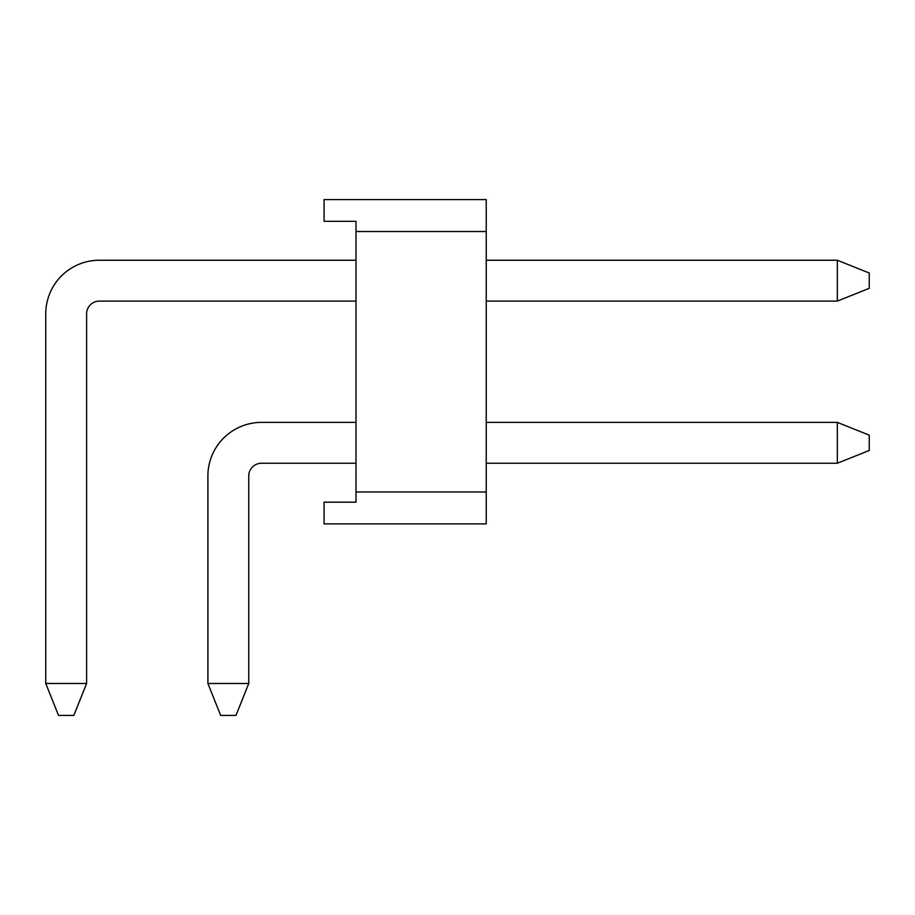 <?xml version="1.0" encoding="UTF-8"?>
<svg xmlns="http://www.w3.org/2000/svg" width="915" height="915" viewBox="0 0 915 915"><rect width="100%" height="100%" fill="white"/><g stroke="black" fill="none" stroke-linecap="round" stroke-linejoin="round"><path stroke-width="1.37" d="M837.328 463.242L869.25 450.477L869.25 435.163L837.328 422.387L486.231 422.387L837.328 422.387L486.231 422.387L837.328 422.387L486.231 422.387L837.328 422.387L486.231 422.387L837.328 422.387L486.231 422.387L837.328 422.387L486.231 422.387L837.328 422.387L486.231 422.387L837.328 422.387L486.231 422.387L837.328 422.387L486.231 422.387L837.328 422.387L486.231 422.387L837.328 422.387L486.231 422.387L837.328 422.387L486.231 422.387L837.328 422.387L486.231 422.387L837.328 422.387L486.231 422.387L837.328 422.387L486.231 422.387L837.328 422.387L486.231 422.387L837.328 422.387L837.328 463.242L486.231 463.242M261.518 422.387L356.004 422.387L261.518 422.387A53.619 53.619 0 0 0 207.899 476.017L207.899 683.482L248.754 683.482L235.99 715.404L220.664 715.404L207.899 683.482M248.754 683.482L248.754 476.017A12.764 12.764 0 0 1 261.518 463.242L356.004 463.242M248.754 476.017A12.764 12.764 0 0 1 261.518 463.242A12.764 12.764 0 0 0 248.754 476.017A12.764 12.764 0 0 1 261.518 463.242A12.764 12.764 0 0 0 248.754 476.017A12.764 12.764 0 0 1 261.518 463.242A12.764 12.764 0 0 0 248.754 476.017A12.764 12.764 0 0 1 261.518 463.242A12.764 12.764 0 0 0 248.754 476.017A12.764 12.764 0 0 1 261.518 463.242A12.764 12.764 0 0 0 248.754 476.017A12.764 12.764 0 0 1 261.518 463.242A12.764 12.764 0 0 0 248.754 476.017A12.764 12.764 0 0 1 261.518 463.242A12.764 12.764 0 0 0 248.754 476.017A12.764 12.764 0 0 1 261.518 463.242A12.764 12.764 0 0 0 248.754 476.017A12.764 12.764 0 0 1 261.518 463.242A12.764 12.764 0 0 0 248.754 476.017A12.764 12.764 0 0 1 261.518 463.242A12.764 12.764 0 0 0 248.754 476.017A12.764 12.764 0 0 1 261.518 463.242A12.764 12.764 0 0 0 248.754 476.017A12.764 12.764 0 0 1 261.518 463.242A12.764 12.764 0 0 0 248.754 476.017A12.764 12.764 0 0 1 261.518 463.242A12.764 12.764 0 0 0 248.754 476.017A12.764 12.764 0 0 1 261.518 463.242A12.764 12.764 0 0 0 248.754 476.017A12.764 12.764 0 0 1 261.518 463.242A12.764 12.764 0 0 0 248.754 476.017A12.764 12.764 0 0 1 261.518 463.242M837.328 301.104L869.25 288.328L869.25 273.013L837.328 260.237L486.231 260.237L837.328 260.237L486.231 260.237L837.328 260.237L486.231 260.237L837.328 260.237L486.231 260.237L837.328 260.237L486.231 260.237L837.328 260.237L486.231 260.237L837.328 260.237L486.231 260.237L837.328 260.237L486.231 260.237L837.328 260.237L486.231 260.237L837.328 260.237L486.231 260.237L837.328 260.237L486.231 260.237L837.328 260.237L486.231 260.237L837.328 260.237L486.231 260.237L837.328 260.237L486.231 260.237L837.328 260.237L486.231 260.237L837.328 260.237L486.231 260.237L837.328 260.237L837.328 301.104L486.231 301.104M99.369 260.237L356.004 260.237L99.369 260.237A53.619 53.619 0 0 0 45.75 313.868L45.75 683.482L86.605 683.482L86.605 313.868A12.764 12.764 0 0 1 99.369 301.104L356.004 301.104M86.605 313.868A12.764 12.764 0 0 1 99.369 301.104A12.764 12.764 0 0 0 86.605 313.868A12.764 12.764 0 0 1 99.369 301.104A12.764 12.764 0 0 0 86.605 313.868A12.764 12.764 0 0 1 99.369 301.104A12.764 12.764 0 0 0 86.605 313.868A12.764 12.764 0 0 1 99.369 301.104A12.764 12.764 0 0 0 86.605 313.868A12.764 12.764 0 0 1 99.369 301.104A12.764 12.764 0 0 0 86.605 313.868A12.764 12.764 0 0 1 99.369 301.104A12.764 12.764 0 0 0 86.605 313.868A12.764 12.764 0 0 1 99.369 301.104A12.764 12.764 0 0 0 86.605 313.868A12.764 12.764 0 0 1 99.369 301.104A12.764 12.764 0 0 0 86.605 313.868A12.764 12.764 0 0 1 99.369 301.104A12.764 12.764 0 0 0 86.605 313.868A12.764 12.764 0 0 1 99.369 301.104A12.764 12.764 0 0 0 86.605 313.868A12.764 12.764 0 0 1 99.369 301.104A12.764 12.764 0 0 0 86.605 313.868A12.764 12.764 0 0 1 99.369 301.104A12.764 12.764 0 0 0 86.605 313.868A12.764 12.764 0 0 1 99.369 301.104A12.764 12.764 0 0 0 86.605 313.868A12.764 12.764 0 0 1 99.369 301.104A12.764 12.764 0 0 0 86.605 313.868A12.764 12.764 0 0 1 99.369 301.104A12.764 12.764 0 0 0 86.605 313.868A12.764 12.764 0 0 1 99.369 301.104M86.605 683.482L73.841 715.404L58.514 715.404L45.75 683.482M356.004 491.973L356.004 502.186L324.082 502.186L324.082 523.895L486.231 523.895L486.231 199.596L324.082 199.596L324.082 221.304L356.004 221.304L356.004 491.973L486.231 491.973M356.004 231.518L486.231 231.518"/></g></svg>

